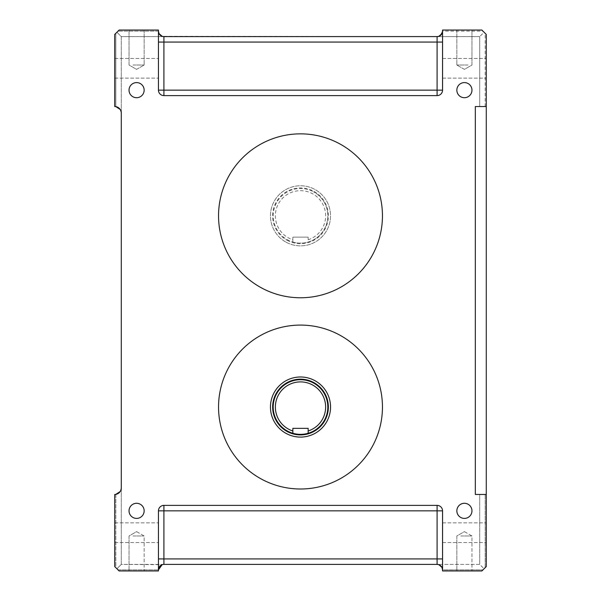 <?xml version="1.0" encoding="UTF-8"?>
<svg xmlns="http://www.w3.org/2000/svg" width="601" height="601" viewBox="0 0 601 601"><rect width="100%" height="100%" fill="white"/><g stroke="black" fill="none" stroke-linecap="round" stroke-linejoin="round"><path stroke-width="0.45" stroke-dasharray="3 2.25" d="M460.787 535.979L471.965 535.979L460.787 535.979M163.908 505.388A5.462 5.462 0 0 0 158.446 510.85L158.446 569.861L158.446 558.93L163.908 558.93L163.908 505.388L437.092 505.388A5.462 5.462 0 0 1 442.554 510.85A5.462 5.462 0 0 0 437.092 505.388L163.908 505.388A5.462 5.462 0 0 0 158.446 510.85A5.462 5.462 0 0 1 163.908 505.388L437.092 505.388A5.462 5.462 0 0 1 442.554 510.85L442.554 570.95L481.889 570.95L442.554 570.95L481.889 570.95L486.262 566.578L486.262 494.458L475.338 494.458L475.338 106.542L486.262 106.542L479.711 106.542L486.262 106.542L486.262 34.422L481.889 30.05L442.554 30.05L481.889 30.05L442.554 30.05L442.554 42.07L158.446 42.07L158.446 31.139L158.446 90.15L158.446 30.05L158.446 31.139L158.446 30.05L119.111 30.05L158.446 30.05L119.111 30.05L115.828 33.325L116.925 32.236L121.289 36.608L121.289 113.101A6.558 6.558 0 0 0 114.738 106.542L114.738 34.422L115.828 33.325L115.828 106.632A6.558 6.558 0 0 0 114.738 106.542L114.738 34.422L119.111 30.05L116.925 32.236L121.289 36.608L121.289 113.101L120.2 109.472M132.964 30.05L144.15 30.05L132.964 30.05M114.738 68.296L114.738 78.13L114.738 68.296M437.092 505.388L437.092 510.85L158.446 510.85L158.446 570.95L158.446 569.861L118.014 569.861L119.111 570.95L118.014 569.861L158.446 569.861L158.446 570.95L119.111 570.95L158.446 570.95L119.111 570.95L114.738 566.578L114.738 494.458A6.558 6.558 0 0 0 121.289 487.899L121.289 564.392L116.925 568.764L118.014 569.861L114.738 566.578L114.738 494.458A6.558 6.558 0 0 0 115.828 494.368L115.828 567.675L114.738 566.578L114.738 494.458A6.558 6.558 0 0 0 115.828 494.368L115.828 567.675L116.925 568.764L121.289 564.392L479.711 564.392L484.075 568.764L486.262 566.578L486.262 34.422L486.262 106.542L475.338 106.542L475.338 494.458L486.262 494.458L486.262 566.578L481.889 570.95L484.075 568.764L479.711 564.392L479.711 494.458L486.262 494.458L479.711 494.458L479.711 564.392L437.092 564.392L437.092 558.93L163.908 558.93L163.908 564.392L162.135 564.692L121.289 564.392L121.289 113.101M114.738 532.704L114.738 522.87L114.738 532.704M486.262 68.296L486.262 78.13L486.262 68.296M468.036 30.05L456.85 30.05L468.036 30.05M158.446 68.296L158.446 58.462L158.446 68.296M158.446 532.704L158.446 522.87L158.446 532.704M468.036 517.484A7.558 7.558 0 0 0 471.041 507.229A7.558 7.558 0 0 0 460.787 504.216A7.558 7.558 0 0 0 457.774 514.471A7.558 7.558 0 0 0 468.036 517.484A7.558 7.558 0 0 0 471.041 507.229A7.558 7.558 0 0 0 460.787 504.216A7.558 7.558 0 0 0 457.774 514.471A7.558 7.558 0 0 0 468.036 517.484M460.787 83.516A7.558 7.558 0 0 0 457.774 93.771A7.558 7.558 0 0 0 468.036 96.784A7.558 7.558 0 0 0 471.041 86.529A7.558 7.558 0 0 0 460.787 83.516A7.558 7.558 0 0 0 457.774 93.771A7.558 7.558 0 0 0 468.036 96.784A7.558 7.558 0 0 0 471.041 86.529A7.558 7.558 0 0 0 460.787 83.516M132.964 504.216A7.558 7.558 0 0 0 129.959 514.471A7.558 7.558 0 0 0 140.213 517.484A7.558 7.558 0 0 0 143.226 507.229A7.558 7.558 0 0 0 132.964 504.216A7.558 7.558 0 0 0 129.959 514.471A7.558 7.558 0 0 0 140.213 517.484A7.558 7.558 0 0 0 143.226 507.229A7.558 7.558 0 0 0 132.964 504.216M132.964 83.516A7.558 7.558 0 0 0 129.959 93.771A7.558 7.558 0 0 0 140.213 96.784A7.558 7.558 0 0 0 143.226 86.529A7.558 7.558 0 0 0 132.964 83.516A7.558 7.558 0 0 0 129.959 93.771A7.558 7.558 0 0 0 140.213 96.784A7.558 7.558 0 0 0 143.226 86.529A7.558 7.558 0 0 0 132.964 83.516M468.036 504.216A7.558 7.558 0 0 0 457.774 507.229A7.558 7.558 0 0 0 460.787 517.484A7.558 7.558 0 0 0 471.041 514.471A7.558 7.558 0 0 0 468.036 504.216M460.787 96.784A7.558 7.558 0 0 0 471.041 93.771A7.558 7.558 0 0 0 468.036 83.516A7.558 7.558 0 0 0 457.774 86.529A7.558 7.558 0 0 0 460.787 96.784M132.964 517.484A7.558 7.558 0 0 0 143.226 514.471A7.558 7.558 0 0 0 140.213 504.216A7.558 7.558 0 0 0 129.959 507.229A7.558 7.558 0 0 0 132.964 517.484M132.964 96.784A7.558 7.558 0 0 0 143.226 93.771A7.558 7.558 0 0 0 140.213 83.516A7.558 7.558 0 0 0 129.959 86.529A7.558 7.558 0 0 0 132.964 96.784M132.964 65.021L144.15 65.021L132.964 65.021M468.036 65.021L456.85 65.021L468.036 65.021M486.262 532.704L486.262 522.87L486.262 532.704M442.554 532.704L442.554 522.87L442.554 532.704M442.554 68.296L442.554 58.462L442.554 68.296M481.889 30.05L486.262 34.422L481.889 30.05M114.738 106.542L114.738 34.422L115.828 33.325L115.828 106.632A6.558 6.558 0 0 0 114.738 106.542M460.787 570.95L471.965 570.95L460.787 570.95M132.964 570.95L144.15 570.95L132.964 570.95M132.964 535.979L144.15 535.979L132.964 535.979M479.711 36.608L437.092 36.608L479.711 36.608L479.711 106.542L479.711 36.608L484.075 32.236M120.192 491.535L121.289 487.899M442.554 569.861L442.554 510.85L442.554 569.861L482.986 569.861L442.554 569.861A5.462 5.462 0 0 0 441.975 567.404L441.968 567.404M158.446 569.861A5.462 5.462 0 0 1 159.025 567.404L159.04 567.374A5.462 5.462 0 0 1 162.135 564.692M441.968 567.397L441.96 567.382A5.462 5.462 0 0 0 438.865 564.692L437.092 564.392L438.97 564.73M158.446 510.85L158.446 558.93M158.446 31.139L118.014 31.139L158.446 31.139A5.462 5.462 0 0 0 159.025 33.596L159.04 33.626A5.462 5.462 0 0 0 162.135 36.308L437.092 36.608A5.462 5.462 180 0 0 442.554 31.139L442.554 90.15L442.554 30.05L442.554 31.139L482.986 31.139M438.865 36.308L437.092 36.608L437.092 95.612A5.462 5.462 0 0 0 442.554 90.15A5.462 5.462 0 0 1 437.092 95.612L163.908 95.612L437.092 95.612A5.462 5.462 0 0 0 442.554 90.15L442.554 42.07M437.092 95.612L163.908 95.612A5.462 5.462 0 0 1 158.446 90.15A5.462 5.462 0 0 0 163.908 95.612A5.462 5.462 0 0 1 158.446 90.15L158.446 42.07M121.289 36.608L163.908 36.608L121.289 36.608M162.135 36.308L163.908 36.608L163.908 95.612M218.546 215.812A81.954 81.954 0 0 0 300.5 297.765A81.954 81.954 0 0 0 382.454 215.812A81.954 81.954 0 0 0 300.5 133.858A81.954 81.954 0 0 0 218.546 215.812A81.954 81.954 0 0 0 300.5 297.765A81.954 81.954 0 0 0 382.454 215.812A81.954 81.954 0 0 0 300.5 133.858A81.954 81.954 0 0 0 218.546 215.812A81.954 81.954 0 0 0 300.5 297.765A81.954 81.954 0 0 0 382.454 215.812A81.954 81.954 0 0 0 300.5 133.858A81.954 81.954 0 0 0 218.546 215.812A81.954 81.954 0 0 0 300.5 297.765A81.954 81.954 0 0 0 382.454 215.812A81.954 81.954 0 0 0 300.5 133.858A81.954 81.954 0 0 0 218.546 215.812A81.954 81.954 0 0 0 300.5 297.765A81.954 81.954 0 0 0 382.454 215.812A81.954 81.954 0 0 0 300.5 133.858A81.954 81.954 0 0 0 218.546 215.812A81.954 81.954 0 0 0 300.5 297.765A81.954 81.954 0 0 0 382.454 215.812A81.954 81.954 0 0 0 300.5 133.858A81.954 81.954 0 0 0 218.546 215.812M218.546 407.042A81.954 81.954 0 0 0 300.5 488.996A81.954 81.954 0 0 0 382.454 407.042A81.954 81.954 0 0 0 300.5 325.088A81.954 81.954 0 0 0 218.546 407.042A81.954 81.954 0 0 0 300.5 488.996A81.954 81.954 0 0 0 382.454 407.042A81.954 81.954 0 0 0 300.5 325.088A81.954 81.954 0 0 0 218.546 407.042A81.954 81.954 0 0 0 300.5 488.996A81.954 81.954 0 0 0 382.454 407.042A81.954 81.954 0 0 0 300.5 325.088A81.954 81.954 0 0 0 218.546 407.042A81.954 81.954 0 0 0 300.5 488.996A81.954 81.954 0 0 0 382.454 407.042A81.954 81.954 0 0 0 300.5 325.088A81.954 81.954 0 0 0 218.546 407.042A81.954 81.954 0 0 0 300.5 488.996A81.954 81.954 0 0 0 382.454 407.042A81.954 81.954 0 0 0 300.5 325.088A81.954 81.954 0 0 0 218.546 407.042A81.954 81.954 0 0 0 300.5 488.996A81.954 81.954 0 0 0 382.454 407.042A81.954 81.954 0 0 0 300.5 325.088A81.954 81.954 0 0 0 218.546 407.042M314.909 380.666A30.05 30.05 0 0 1 326.869 421.451A30.05 30.05 0 0 1 286.091 433.411A30.05 30.05 0 0 1 274.131 392.633A30.05 30.05 0 0 1 314.909 380.666M287.406 431.015A27.315 27.315 0 0 1 276.528 393.94A27.315 27.315 0 0 1 313.594 383.07A27.315 27.315 0 0 1 324.472 420.137A27.315 27.315 0 0 1 287.406 431.015M308.148 433.268L308.148 428.348L292.852 428.348L292.852 433.268M308.148 239.754L308.148 237.125L308.148 239.754A25.129 25.129 0 0 0 312.55 193.755A25.129 25.129 0 0 0 278.443 203.762A25.129 25.129 0 0 0 292.852 239.754L292.852 237.125L308.148 237.125L292.852 237.125L292.852 242.038A27.315 27.315 0 0 1 276.528 202.717A27.315 27.315 0 0 1 313.594 191.839A27.315 27.315 0 0 0 276.528 202.717A27.315 27.315 0 0 0 287.406 239.784A27.315 27.315 0 0 0 324.472 228.913A27.315 27.315 0 0 0 313.594 191.839A27.315 27.315 0 0 1 292.852 242.038L292.852 239.754M287.143 240.265A27.864 27.864 0 0 0 324.953 229.176A27.864 27.864 0 0 0 313.857 191.358A27.864 27.864 0 0 0 276.047 202.454A27.864 27.864 0 0 0 287.143 240.265M286.091 242.188A30.05 30.05 0 0 0 326.869 230.221A30.05 30.05 0 0 0 314.909 189.443A30.05 30.05 0 0 0 274.131 201.41A30.05 30.05 0 0 0 286.091 242.188A30.05 30.05 0 0 1 274.131 201.41A30.05 30.05 0 0 1 314.909 189.443A30.05 30.05 0 0 1 326.869 230.221A30.05 30.05 0 0 1 286.091 242.188M485.172 106.542L485.172 33.325M485.172 567.675L485.172 494.458L485.172 567.675M442.554 510.85L437.092 510.85L437.092 558.93L442.554 558.93M158.446 90.15L442.554 90.15M464.408 531.622L471.965 535.979L471.965 570.95L471.965 535.979L464.408 531.622L456.85 535.979L456.85 570.95L456.85 535.979L464.408 531.622M114.738 58.462L158.446 58.462L114.738 58.462M114.738 78.13L158.446 78.13L114.738 78.13M114.738 522.87L158.446 522.87L114.738 522.87M114.738 542.538L158.446 542.538L114.738 542.538M136.592 69.378L144.15 65.021L136.592 69.378L129.035 65.021L129.035 30.05L129.035 65.021L136.592 69.378M464.408 69.378L456.85 65.021L464.408 69.378L471.965 65.021L471.965 30.05L471.965 65.021L464.408 69.378M456.85 30.05L456.85 65.021L456.85 30.05M144.15 30.05L144.15 65.021L144.15 30.05M442.554 522.87L486.262 522.87L442.554 522.87M442.554 542.538L486.262 542.538L442.554 542.538M442.554 58.462L486.262 58.462L442.554 58.462M442.554 78.13L486.262 78.13L442.554 78.13M136.592 531.622L144.15 535.979L144.15 570.95L144.15 535.979L136.592 531.622L129.035 535.979L129.035 570.95L129.035 535.979L136.592 531.622M438.783 36.338L440.653 35.286M442.524 31.733L442.554 31.139"/><path stroke-width="0.9" d="M442.554 42.07L437.092 42.07L437.092 90.15L442.554 90.15A5.462 5.462 0 0 1 437.092 95.612L163.908 95.612A5.462 5.462 0 0 1 158.446 90.15L158.446 30.05L119.111 30.05L114.738 34.422L114.738 106.542A6.558 6.558 0 0 1 121.289 113.101C121.387 110.028 119.561 107.872 115.828 106.632L120.2 109.472M158.446 510.85A5.462 5.462 0 0 1 163.908 505.388L163.908 510.85L158.446 510.85L158.446 570.95L119.111 570.95L114.738 566.578L114.738 494.458A6.558 6.558 0 0 0 121.289 487.899L121.289 113.101M442.554 510.85A5.462 5.462 0 0 0 437.092 505.388L437.092 510.85L163.908 510.85L163.908 558.93L437.092 558.93L437.092 510.85L442.554 510.85L442.554 570.95L481.889 570.95L486.262 566.578L486.262 494.458L475.338 494.458L475.338 106.542L486.262 106.542L486.262 34.422L481.889 30.05L442.554 30.05L442.554 90.15M132.964 96.784A7.558 7.558 0 0 1 129.959 86.529A7.558 7.558 0 0 1 140.213 83.516A7.558 7.558 0 0 1 143.226 93.771A7.558 7.558 0 0 1 132.964 96.784M132.964 517.484A7.558 7.558 0 0 1 129.959 507.229A7.558 7.558 0 0 1 140.213 504.216A7.558 7.558 0 0 1 143.226 514.471A7.558 7.558 0 0 1 132.964 517.484M460.787 96.784A7.558 7.558 0 0 1 457.774 86.529A7.558 7.558 0 0 1 468.036 83.516A7.558 7.558 0 0 1 471.041 93.771A7.558 7.558 0 0 1 460.787 96.784M468.036 504.216A7.558 7.558 0 0 1 471.041 514.471A7.558 7.558 0 0 1 460.787 517.484A7.558 7.558 0 0 1 457.774 507.229A7.558 7.558 0 0 1 468.036 504.216M121.289 487.899C121.387 490.972 119.561 493.128 115.828 494.368L120.192 491.535M158.446 569.861L162.135 564.692L159.04 567.374A5.462 5.462 0 0 0 159.025 567.404L158.446 569.861A5.462 5.462 0 0 1 163.908 564.392L437.092 564.392A5.462 5.462 0 0 1 442.554 569.861L441.968 567.397L438.88 564.692A5.462 5.462 0 0 0 437.092 564.392C440.413 564.715 442.231 566.54 442.554 569.861L441.968 567.389A5.462 5.462 0 0 1 441.975 567.404M437.092 505.388L163.908 505.388M162.135 564.692A5.462 5.462 0 0 1 163.908 564.392L163.908 558.93L158.446 558.93M441.96 567.382L438.97 564.73M442.554 31.139A5.462 5.462 180 0 1 437.092 36.608L437.092 42.07L163.908 42.07L163.908 36.608A5.462 5.462 0 0 1 158.446 31.139L159.025 33.596A5.462 5.462 0 0 0 159.04 33.626L162.135 36.308A5.462 5.462 0 0 0 163.908 36.608L437.092 36.608A5.462 5.462 0 0 0 442.554 31.139L441.975 33.596M441.96 33.626L438.865 36.308M158.446 31.139L159.025 33.596M159.04 33.626L162.135 36.308M218.546 407.042A81.954 81.954 0 0 0 300.5 488.996A81.954 81.954 0 0 0 382.454 407.042A81.954 81.954 0 0 0 300.5 325.088A81.954 81.954 0 0 0 218.546 407.042A81.954 81.954 0 0 0 300.5 488.996A81.954 81.954 0 0 0 382.454 407.042A81.954 81.954 0 0 0 300.5 325.088A81.954 81.954 0 0 0 218.546 407.042M218.546 215.812A81.954 81.954 0 0 0 300.5 297.765A81.954 81.954 0 0 0 382.454 215.812A81.954 81.954 0 0 0 300.5 133.858A81.954 81.954 0 0 0 218.546 215.812A81.954 81.954 0 0 0 300.5 297.765A81.954 81.954 0 0 0 382.454 215.812A81.954 81.954 0 0 0 300.5 133.858A81.954 81.954 0 0 0 218.546 215.812M475.338 106.542L486.262 106.542L486.262 494.458L475.338 494.458L475.338 106.542M314.909 380.666A30.05 30.05 0 0 1 326.869 421.451A30.05 30.05 0 0 1 286.091 433.411A30.05 30.05 0 0 1 274.131 392.633A30.05 30.05 0 0 1 314.909 380.666M313.857 382.589A27.864 27.864 0 0 1 324.953 420.399A27.864 27.864 0 0 1 287.143 431.495A27.864 27.864 0 0 1 276.047 393.685A27.864 27.864 0 0 1 313.857 382.589M287.406 431.015A27.315 27.315 0 0 1 276.528 393.94A27.315 27.315 0 0 1 327.658 409.987A27.315 27.315 0 0 1 287.406 431.015M288.45 429.099A25.129 25.129 0 0 1 278.443 394.992A25.129 25.129 0 0 1 325.517 409.431A25.129 25.129 0 0 1 308.148 430.985L308.148 428.348L292.852 428.348L292.852 430.985A25.129 25.129 0 0 1 288.45 429.099M292.852 430.985L292.852 433.268M308.148 430.985L308.148 433.268M442.554 558.93L437.092 558.93L437.092 564.392M437.092 95.612L437.092 90.15L163.908 90.15L163.908 95.612M158.446 42.07L163.908 42.07L163.908 90.15L158.446 90.15M437.092 36.608L438.783 36.338M440.653 35.286L442.524 31.733"/></g></svg>
